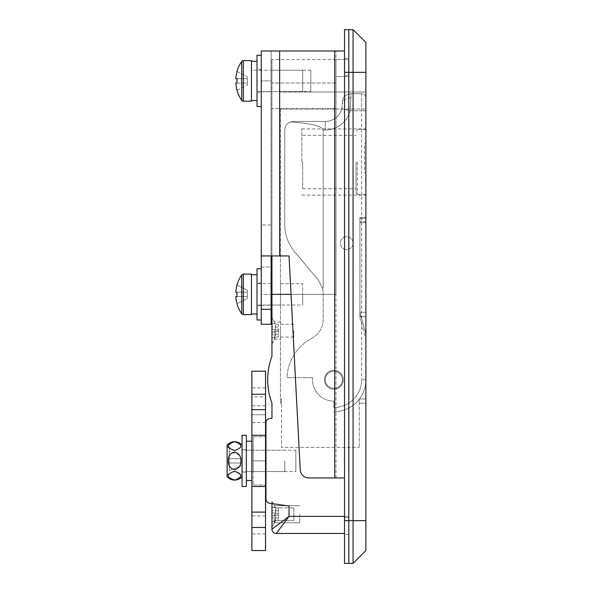 <?xml version="1.0" encoding="UTF-8"?>
<svg xmlns="http://www.w3.org/2000/svg" width="593" height="593" viewBox="0 0 593 593"><rect width="100%" height="100%" fill="white"/><g stroke="black" fill="none" stroke-linecap="round" stroke-linejoin="round"><path stroke-width="0.44" stroke-dasharray="2.96 2.22" d="M271.95 503.576L271.95 527.058L271.95 501.441L271.95 514.25L271.95 503.576L289.028 506.014L271.95 503.576L271.95 527.058L271.95 501.441L271.95 529.193A4.27 4.27 0 0 0 276.219 533.463L344.533 533.463M274.418 514.25L274.418 522.789L274.418 514.25M299.702 514.25L299.702 522.789L299.702 514.25M271.95 330.657L271.95 343.896L271.95 330.657M274.663 330.657L274.663 339.196L274.663 330.657M280.489 330.657L280.489 339.196L280.489 330.657M324.467 379.757A9.392 9.392 0 0 1 333.859 370.366A9.392 9.392 0 0 1 343.251 379.757A9.392 9.392 0 0 0 333.859 370.366A9.392 9.392 0 0 0 324.467 379.757A9.392 9.392 0 0 0 333.859 389.149A9.392 9.392 0 0 0 343.251 379.757A9.392 9.392 0 0 0 333.859 370.366A9.392 9.392 0 0 0 324.467 379.757A9.392 9.392 0 0 0 333.859 389.149A9.392 9.392 0 0 0 343.251 379.757A9.392 9.392 0 0 0 333.859 370.366A9.392 9.392 0 0 0 324.467 379.757A9.392 9.392 0 0 0 333.859 389.149A9.392 9.392 0 0 0 343.251 379.757A9.392 9.392 0 0 1 333.859 389.149A9.392 9.392 0 0 1 324.467 379.757M253.167 450.206L253.167 471.554L253.167 450.206L295.863 450.206L295.863 471.554L295.863 450.206M253.167 471.554L295.863 471.554M310.806 91.559L310.806 70.211L310.806 91.559L271.95 91.559L271.95 70.211L271.95 91.559M310.806 70.211L271.95 70.211M280.489 305.039L280.489 283.691L280.489 305.039L271.95 305.039L271.95 283.691L271.95 305.039L302.689 305.039L302.689 294.365L302.689 305.039M280.489 283.691L302.689 283.691L302.689 294.365L302.689 283.691M365.881 403.24L365.881 398.97L365.881 403.24L359.232 403.24L365.881 403.24M359.232 398.97L359.232 403.24L359.232 398.97L365.881 398.97L365.881 91.989L365.881 398.97L359.232 398.97L359.232 447.389L359.232 398.97M291.044 294.365L335.994 294.365L335.994 59.537L348.803 59.537L335.994 59.537L335.994 294.365L335.994 76.616L335.994 294.365L271.95 294.365L271.95 59.537L271.95 255.939M271.95 294.365L335.994 294.365L271.95 294.365L271.95 356.371A66.179 66.179 0 0 0 271.95 403.144L271.95 418.184L269.637 418.517A4.27 4.27 0 0 0 265.975 422.742L265.975 499.017A4.27 4.27 0 0 0 269.637 503.242L289.028 506.014L289.028 516.384L276.219 533.463A4.27 4.27 0 0 1 271.95 529.193L289.028 516.384L348.803 516.384L348.803 59.537L348.803 76.616L335.994 76.616L335.994 59.537L335.994 76.616L348.803 76.616L348.803 533.463L348.803 516.384L344.533 516.384M280.489 109.068L280.489 403.24L280.489 109.068L365.881 109.068L280.489 109.068M265.975 460.88L265.975 485.03L265.975 436.73L265.975 460.88L253.167 460.88L253.167 485.03L253.167 436.73L253.167 460.88L265.545 460.88L265.545 485.03L265.545 371.218M335.994 83.02L271.95 83.02L335.994 83.02M344.533 520.654L344.533 563.35L353.072 563.35L353.072 520.654L348.803 520.654L348.803 563.35L348.803 72.346L348.803 520.654L344.533 520.654L344.533 72.346L344.533 477.958L308.768 477.958L344.533 477.958L344.533 29.65L348.803 29.65L348.803 72.346L348.803 29.65L353.072 29.65L353.072 520.654L365.881 520.654L365.881 42.459L353.072 29.65M353.072 563.35L365.881 550.541L365.881 520.654M280.489 91.989L365.881 91.989L280.489 91.989M281.519 398.97L281.519 447.389L359.232 447.389L281.519 447.389L281.519 398.97L281.519 403.24L281.519 398.97L280.489 398.97L281.519 398.97M280.489 403.24L281.519 403.24L280.489 403.24M253.167 485.03L265.545 485.03L251.884 485.03L251.884 460.88L251.884 485.03M253.167 436.73L265.545 436.73L251.884 436.73L251.884 460.88L251.884 436.73M365.881 162.008L365.881 128.918L365.881 162.008M301.837 162.008L301.837 128.918L301.837 162.008M353.072 243.13A6.404 6.404 0 0 0 346.668 236.726A6.404 6.404 0 0 0 340.263 243.13A6.404 6.404 0 0 0 346.668 249.534A6.404 6.404 0 0 0 353.072 243.13A6.404 6.404 0 0 0 346.668 236.726A6.404 6.404 0 0 0 340.263 243.13A6.404 6.404 0 0 0 346.668 249.534A6.404 6.404 0 0 0 353.072 243.13M342.398 379.757A8.539 8.539 0 0 0 333.859 371.218A8.539 8.539 0 0 0 325.32 379.757A8.539 8.539 0 0 0 333.859 388.296A8.539 8.539 0 0 0 342.398 379.757A8.539 8.539 0 0 0 333.859 371.218A8.539 8.539 0 0 0 325.32 379.757A8.539 8.539 0 0 0 333.859 388.296A8.539 8.539 0 0 0 342.398 379.757M359.907 312.793L359.907 217.512L359.907 317.848L359.907 312.793L365.881 334.141L365.881 217.512L365.881 221.782L359.907 221.782L365.881 221.782L365.881 339.196L365.881 334.141L359.907 312.793M359.907 218.365L359.907 222.634L359.907 218.365L365.881 218.365L365.881 316.566L359.907 316.566L359.907 222.634L359.907 316.566L365.881 316.566L365.881 218.365L359.907 218.365M365.881 97.964L365.881 379.757L365.881 97.964A4.27 4.27 0 0 0 361.611 93.694L350.937 93.694L361.611 93.694L361.611 110.772L350.122 110.772L350.937 97.964L350.122 110.772L341.857 108.638L342.398 102.233L341.857 108.638A17.078 17.078 0 0 1 325.32 121.446L293.298 121.446L325.32 121.446A17.078 17.078 0 0 0 341.857 108.638A17.078 17.078 0 0 1 325.32 121.446A17.078 17.078 0 0 0 341.857 108.638L350.122 110.772A25.618 25.618 0 0 1 325.32 129.986L323.185 129.986C321.932 126.079 311.043 123.388 290.518 121.913L293.298 121.446L290.518 121.913C286.901 123.388 284.981 126.079 284.759 129.986C284.981 126.079 286.901 123.388 290.518 121.913C311.043 123.388 321.932 126.079 323.185 129.986L325.32 129.986A25.618 25.618 0 0 0 350.122 110.772L361.611 110.772L361.611 379.757L361.611 93.694A4.27 4.27 0 0 1 365.881 97.964A4.27 4.27 0 0 0 361.611 93.694M333.859 401.105L333.859 407.51A27.752 27.752 0 0 0 361.611 379.757A27.752 27.752 0 0 1 333.859 407.51L333.859 401.105A21.348 21.348 0 0 1 312.615 377.622A21.348 21.348 0 0 0 333.859 401.105M323.185 287.961L323.185 129.986L323.185 287.961L322.429 287.961A21.348 21.348 0 0 1 323.185 293.594L323.185 319.412A21.348 21.348 0 0 1 311.844 338.269A46.966 46.966 0 0 0 286.945 377.622L312.615 377.622L286.945 377.622A46.966 46.966 0 0 1 311.844 338.269A21.348 21.348 0 0 0 323.185 319.412L323.185 293.594A21.348 21.348 0 0 0 322.429 287.961L318.189 279.874L294.751 251.936C288.205 243.953 284.877 234.806 284.759 224.488L284.759 129.986L284.759 224.488C284.877 234.806 288.205 243.953 294.751 251.936L318.189 279.874L322.429 287.961L323.185 287.961M359.907 217.512L365.881 217.512L359.907 217.512M359.907 317.848L365.881 339.196L359.907 317.848M350.937 97.964A8.539 6.404 -0 0 0 342.398 104.368A8.539 6.404 180 0 1 350.937 97.964L350.937 93.694A8.539 8.539 0 0 0 342.398 102.233A8.539 8.539 0 0 1 350.937 93.694L350.937 97.964M333.859 411.779A32.022 32.022 0 0 0 365.881 379.757A32.022 32.022 0 0 1 333.859 411.779A32.022 32.022 0 0 0 365.881 379.757A32.022 32.022 0 0 1 333.859 411.779M348.803 517.452L348.803 75.548L348.803 517.452L344.533 517.452L344.533 534.53L344.533 75.548L344.533 517.452L348.803 517.452M348.803 58.47L348.803 75.548L348.803 58.47L344.533 58.47L344.533 75.548L344.533 58.47L348.803 58.47M348.803 534.53L344.533 534.53L348.803 534.53M251.884 524.924L251.884 515.954L251.884 524.924M265.545 524.924L265.545 515.954L265.545 524.924M265.545 550.541L265.545 512.115L251.884 512.115L251.884 371.218M265.545 409.644L265.545 422.453L265.545 409.644L251.884 409.644L251.884 422.453L251.884 409.644L265.545 409.644L251.884 409.644M265.545 512.115L251.884 512.115L265.545 512.115L265.545 460.88L251.884 460.88M265.545 396.836L265.545 405.805L265.545 396.836L251.884 396.836L251.884 405.805L251.884 396.836M251.884 512.115L251.884 527.488L265.545 527.488M251.884 550.541L251.884 527.488M261.276 224.984L261.276 266.991L271.097 266.991L271.097 294.365L271.097 224.984L271.097 266.991L261.276 266.991L261.276 224.984L271.097 224.984M344.533 477.958L308.768 477.958A8.539 8.539 0 0 1 300.243 469.864A8.539 8.539 0 0 0 308.768 477.958A8.539 8.539 0 0 1 300.243 469.864L289.028 255.939L300.243 469.864L289.028 255.939L261.313 255.939L279.637 255.939L271.097 255.939L271.097 50.998L261.276 50.998L261.276 91.774L261.276 50.998L344.533 50.998L271.097 50.998L344.533 50.998L344.533 477.958L344.533 50.998M334.711 477.958L334.711 50.998M271.097 294.365L271.097 305.254L271.097 294.365L261.276 294.365L261.276 266.991L261.276 319.983L261.276 268.748L261.276 294.365L271.097 294.365M271.097 80.885L271.097 50.998L271.097 80.885L261.276 80.885L271.097 80.885M261.276 257.999L261.313 255.939L271.097 255.939L271.097 50.998L261.276 50.998L261.276 324.252M271.097 255.939L271.097 324.252M302.689 162.008L302.689 188.693L302.689 162.008M356.059 162.008L356.059 193.281L356.059 162.008M357.342 162.008L357.342 194.667L357.342 162.008M365.881 172.682L365.881 143.647L365.881 172.682L364.599 172.682L364.599 143.647L365.881 143.647L364.599 143.647L364.599 172.682L365.881 172.682M293.794 330.657L293.794 337.061L293.794 330.657M278.354 330.657L278.354 331.25L275.649 331.628L275.649 336.987L278.354 337.032L275.649 336.987L275.649 331.628L278.354 331.25L278.354 330.064L275.389 329.649L275.389 331.665L275.649 324.327L275.649 329.686L278.354 330.064L278.354 330.657M275.434 323.889L271.95 317.848L271.95 343.466L271.95 317.848M275.434 337.424L271.95 343.466M271.95 332.154L271.95 329.159L271.95 334.289L271.95 332.154L278.354 331.25L278.354 337.032L278.354 331.25L271.95 332.154M271.95 337.914L271.95 334.289L271.95 337.914L275.389 337.432L271.95 337.914M271.95 327.025L271.95 323.4L271.95 327.025L278.354 327.025L278.354 324.252L275.649 324.327L278.354 324.282L278.354 330.064L278.354 327.025L271.95 327.025M275.389 329.649L271.95 329.159L275.389 329.649M278.354 330.064L271.95 329.159L278.354 330.064M275.389 323.882L271.95 323.4L275.389 323.882M293.794 514.25L293.794 520.654L293.794 514.25M278.354 514.25L278.354 514.843L275.649 515.221L275.649 520.58L278.354 520.624L275.649 520.58L275.649 515.221L278.354 514.843L278.354 513.657L275.389 513.241L275.389 515.258L275.649 507.919L275.649 513.279L278.354 513.657L278.354 514.25M275.434 507.482L271.95 501.441L271.95 527.058L271.95 501.441L274.418 505.71L299.702 505.71L274.418 505.71L271.95 501.441L275.434 507.482M275.434 521.017L271.95 527.058L271.95 514.25L271.95 527.058L274.418 522.789L299.702 522.789L274.418 522.789L271.95 527.058L275.434 521.017M275.649 520.58L275.389 521.025L275.649 520.58L278.354 520.624L278.354 517.882L278.354 520.654L275.649 520.58L275.649 515.221L275.389 521.025L271.95 521.506L271.95 506.993L271.95 521.506L275.649 520.58M275.649 507.919L278.354 507.845L275.649 507.919L275.649 513.279L278.354 513.657L278.354 507.875L278.354 513.657L271.95 512.752L278.354 513.657L278.354 517.882L278.354 514.843L271.95 515.747L278.354 514.843L275.389 515.258L275.389 513.241L275.389 515.258L278.354 514.843L278.354 513.657L275.389 513.241L275.389 507.475L271.95 506.993L275.649 507.919L278.354 507.875L275.649 507.919M293.794 507.845L293.794 520.654L278.354 520.654L293.794 520.654L293.794 507.845L278.354 507.845L293.794 507.845M275.389 507.475L271.95 506.993L275.389 507.475M275.389 521.025L271.95 521.506L275.389 521.025M278.354 507.875L278.354 513.657L278.354 507.875M278.354 514.843L278.354 520.624L278.354 514.843L271.95 515.747L278.354 514.843M278.354 513.657L271.95 512.752L278.354 513.657M302.689 70.211L302.689 91.559L302.689 70.211L251.454 70.211L251.454 91.559L251.454 70.211L251.454 91.559L251.454 70.211L257.006 70.211L257.006 91.559L257.006 70.211M302.689 91.559L257.006 91.559M241.736 61.435L241.736 100.336M235.799 83.087L237.037 83.087A33.579 30.05 90 0 1 236.97 80.885A33.579 30.05 90 0 1 237.037 78.684L247.355 78.684L235.799 78.684L247.355 78.684L247.355 83.087L235.799 83.087A34.083 34.083 0 0 0 237.037 90.232L247.355 85.088L247.355 76.682L247.355 78.684L235.799 78.684A34.083 34.083 0 0 1 237.037 71.538L236.97 71.508M236.97 90.262L247.355 85.088L247.355 83.087L237.037 83.087M251.454 60.605L251.454 101.166M237.037 71.538L247.355 76.682L237.037 71.538M261.276 106.503L261.276 55.268L261.276 106.503M261.276 92.197L261.276 69.574L261.276 92.197L257.006 92.197L257.006 69.574L257.006 92.197M261.276 69.574L257.006 69.574M257.006 55.268L257.006 106.503M257.006 61.902L257.006 100.528L257.006 61.902M251.454 61.902L251.454 100.528L251.454 61.902M241.736 274.915L241.736 313.816M251.454 274.085L251.454 314.646M237.037 296.567L247.355 296.567L247.355 292.164L235.799 292.164A34.083 34.083 0 0 1 237.037 285.018L247.355 290.162L247.355 296.567L235.799 296.567A34.083 34.083 0 0 0 237.037 303.712L247.355 298.568L247.355 296.567L247.355 298.568L237.037 303.712M237.037 292.164L247.355 292.164L247.355 290.162L237.037 285.018M257.006 268.748L257.006 319.983M251.454 297.1L251.454 283.691L251.454 297.1M257.006 297.1L257.006 283.691L257.006 297.1M257.006 289.332L257.006 314.008L257.006 289.332M251.454 289.332L251.454 314.008L251.454 289.332M227.119 444.869L227.119 476.891M229.254 460.88L229.254 448.071L229.254 460.88M237.415 479.618L240.788 474.919L234.591 471.272C226.111 474.2 226.103 477.128 234.576 480.071L235.147 480.056M236.073 479.952L236.555 479.863M242.063 435.262L242.063 486.497M228.305 460.88C228.179 465.616 230.277 468.552 234.591 469.678C238.912 468.544 241.01 465.609 240.877 460.88C241.003 456.15 238.912 453.215 234.606 452.081C230.277 453.2 228.179 456.136 228.305 460.88M284.759 460.88L284.759 471.554L284.759 460.88M229.254 458.745L242.063 458.745L229.254 458.745L229.254 451.273L242.063 456.239L242.063 458.745L229.254 458.745L229.254 451.273L242.063 456.239L242.063 465.52L229.254 470.486L229.254 458.745L242.063 458.745L242.063 465.52L229.254 470.486L229.254 458.745M231.767 442.141L228.394 446.84L234.591 450.487C243.071 447.559 243.078 444.631 234.606 441.689L234.035 441.703M233.108 441.807L232.626 441.896M227.119 460.88L227.119 474.971L227.119 460.88M229.254 463.014L242.063 463.014L229.254 463.014M246.332 463.615L246.332 450.206L246.332 463.615M251.884 463.615L251.884 450.206L251.884 463.615M251.884 455.847L251.884 480.523L251.884 455.847M246.332 455.847L246.332 480.523L246.332 455.847M246.332 435.262L246.332 486.497M335.994 108.638L271.95 108.638L335.994 108.638M344.533 72.346L365.881 72.346M365.881 222.634L359.907 222.634L365.881 222.634M365.881 312.296L359.907 312.296L365.881 312.296M325.32 129.986L325.32 121.446L325.32 129.986M350.937 93.694A8.539 8.539 0 0 0 342.398 102.233M365.881 379.757L361.611 379.757L365.881 379.757M365.881 110.772L361.611 110.772L365.881 110.772M348.803 75.548L344.533 75.548L348.803 75.548M251.884 414.766L265.545 414.766L251.884 414.766M335.994 477.958L335.994 50.998L335.994 477.958M279.637 255.939L279.637 50.998M261.276 309.309L271.097 309.309M278.354 334.289L271.95 334.289L278.354 334.289M278.354 517.882L271.95 517.882L278.354 517.882M278.354 510.617L271.95 510.617L278.354 510.617M243.315 60.605L243.315 101.166M243.315 274.085L243.315 314.646M280.489 322.118L274.663 322.118L271.95 317.418M335.994 59.537L271.95 59.537M271.95 343.896L274.663 339.196L280.489 339.196M301.837 128.918L365.881 128.918M301.837 195.097L365.881 195.097M265.545 515.954L251.884 515.954M265.545 387.866L251.884 387.866M265.545 422.453L251.884 422.453M265.545 405.805L251.884 405.805M265.545 533.893L251.884 533.893M261.276 305.254L271.097 305.254M261.276 91.774L271.097 91.774M302.689 188.693L356.059 188.693M356.059 193.281L357.342 193.281M357.342 194.667L365.881 194.667M357.342 129.348L365.881 129.348M356.059 130.734L357.342 130.734M302.689 135.323L356.059 135.323M293.794 337.061L278.354 337.061M293.794 324.252L278.354 324.252M271.097 305.039L257.006 305.039M271.097 283.691L257.006 283.691M261.276 283.054L257.006 283.054M261.276 305.677L257.006 305.677M229.254 448.071L227.119 446.788M284.759 471.554L242.063 471.554M284.759 450.206L242.063 450.206M229.254 473.688L227.119 474.971M251.884 450.206L246.332 450.206M251.884 471.554L246.332 471.554M246.332 449.568L242.063 449.568M246.332 472.191L242.063 472.191"/><path stroke-width="0.89" d="M271.95 255.939L271.95 356.371A66.179 66.179 0 0 0 271.95 403.144L271.95 418.184L269.637 418.517A4.27 4.27 0 0 0 265.975 422.742L265.975 499.017A4.27 4.27 0 0 0 269.637 503.242L289.028 506.014L289.028 516.384L344.533 516.384M344.533 533.463L276.219 533.463A4.27 4.27 0 0 1 271.95 529.193L271.95 503.576M291.044 294.365L271.95 294.365M344.533 50.998L344.533 29.65L353.072 29.65L365.881 42.459L365.881 520.654L353.072 520.654L353.072 72.346L348.803 72.346L348.803 29.65L348.803 520.654L353.072 520.654L353.072 563.35L348.803 563.35L348.803 520.654L348.803 563.35L344.533 563.35L344.533 50.998L261.276 50.998L261.276 257.999L261.313 255.939L289.028 255.939L300.243 469.864A8.539 8.539 0 0 0 308.768 477.958L334.711 477.958L334.711 50.998M365.881 520.654L365.881 550.541L353.072 563.35M365.881 72.346L353.072 72.346L353.072 29.65M265.545 485.03L265.975 485.03M265.545 460.88L265.975 460.88M265.545 436.73L265.975 436.73M276.219 533.463L289.028 516.384L271.95 529.193A4.27 4.27 0 0 0 276.219 533.463M344.533 72.346L348.803 72.346L348.803 520.654L344.533 520.654M265.545 409.644L265.545 550.541L251.884 550.541L251.884 394.271L265.545 394.271L265.545 409.644L251.884 409.644M251.884 394.271L251.884 371.218L265.545 371.218L265.545 394.271M265.545 512.115L251.884 512.115M261.276 257.999L261.276 324.252L271.097 324.252L271.097 255.939M344.533 477.958L334.711 477.958M235.799 83.087A34.083 34.083 0 0 0 237.037 90.232L236.97 90.262A34.157 34.157 0 0 0 241.736 100.336A1.92 1.92 0 0 0 243.315 101.166L251.454 101.166L251.454 60.605L243.315 60.605A1.92 1.92 0 0 0 241.736 61.435A34.157 34.157 0 0 0 236.97 71.508L237.037 71.538A34.083 34.083 0 0 0 235.799 78.684L237.037 78.684A33.579 30.05 90 0 0 236.97 80.885A33.579 30.05 90 0 0 237.037 83.087L235.799 83.087L237.037 83.087M241.736 100.336L241.736 61.435M261.276 55.268L257.006 55.268L257.006 106.503L261.276 106.503M243.315 314.646L243.315 274.085L251.454 274.085L251.454 314.646L243.315 314.646L241.736 313.816L241.736 274.915A34.157 34.157 0 0 0 236.97 284.988L236.97 284.988M237.037 292.164A33.579 30.05 90 0 0 237.037 296.567A33.579 30.05 90 0 1 237.037 292.164L235.799 292.164A34.083 34.083 0 0 1 237.037 285.018M237.037 303.712L237.037 303.712A34.083 34.083 0 0 1 235.799 296.567L237.037 296.567M241.736 313.816A34.157 34.157 0 0 1 236.97 303.742M261.276 319.983L257.006 319.983L257.006 268.748L261.276 268.748M234.591 471.272C243.071 474.2 243.078 477.128 234.606 480.071C226.111 477.143 226.103 474.207 234.591 471.272M235.147 480.056L236.073 479.952M236.555 479.863L237.415 479.618M240.877 460.88C241.003 465.609 238.912 468.544 234.606 469.678C230.277 468.559 228.179 465.624 228.305 460.88C228.179 456.143 230.277 453.208 234.591 452.081C238.912 453.215 241.01 456.15 240.877 460.88M242.063 476.891L239.92 478.61C235.251 481.019 230.981 480.449 227.119 476.891L227.119 444.869C232.1 440.636 237.081 440.636 242.063 444.869M234.591 450.487C226.111 447.559 226.103 444.631 234.576 441.689C243.071 444.617 243.078 447.552 234.591 450.487M234.035 441.703L233.108 441.807M232.626 441.896L231.767 442.141M246.332 486.497L246.332 435.262L242.063 435.262L242.063 486.497L246.332 486.497M265.545 527.488L251.884 527.488M265.545 435.262L251.884 435.262M265.545 486.497L251.884 486.497M279.637 255.939L279.637 50.998M261.276 309.309L271.097 309.309M243.315 101.166L243.315 60.605M257.006 61.242L251.454 61.242M257.006 100.528L251.454 100.528M271.95 305.039L271.097 305.039M271.95 283.691L271.097 283.691M243.315 274.085L241.736 274.915M257.006 314.008L251.454 314.008M257.006 274.722L251.454 274.722M251.884 480.523L246.332 480.523M251.884 441.236L246.332 441.236"/></g></svg>
